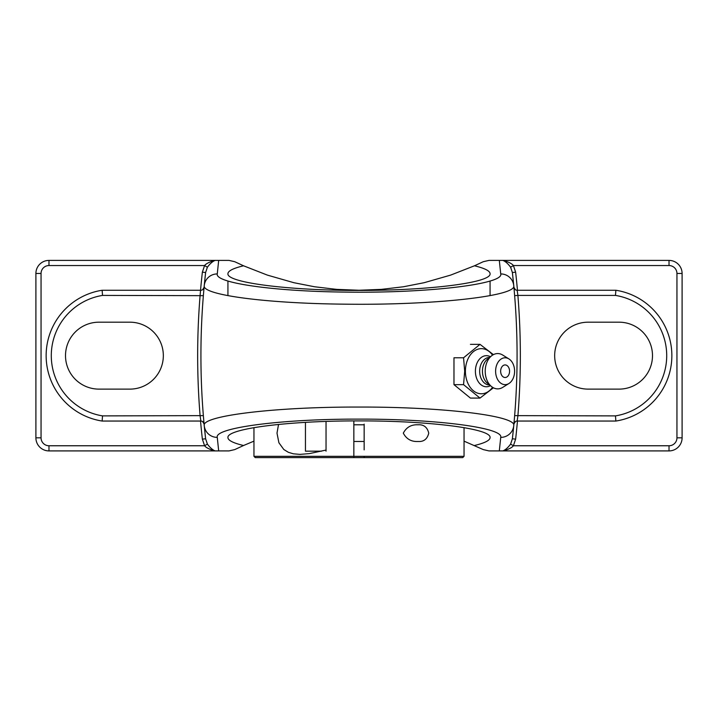 <?xml version="1.0" encoding="UTF-8"?>
<svg xmlns="http://www.w3.org/2000/svg" width="718" height="718" viewBox="0 0 718 718"><rect width="100%" height="100%" fill="white"/><g stroke="black" fill="none" stroke-linecap="round" stroke-linejoin="round"><path stroke-width="1.08" d="M202.629 289.722L204.091 287.29A738.957 738.957 0 0 1 205.617 272.526L202.368 272.158A742.224 742.224 0 0 0 200.546 290.26L200.107 295.412A742.224 742.224 0 0 0 200.107 415.893L200.843 421.044A3.267 3.267 0 0 1 204.091 424.015L204.038 423.378M203.634 418.836L203.365 415.632L102.53 415.893L102.127 421.044L200.843 421.044M204.038 423.36L203.867 421.547M202.629 421.583L204.091 424.015A738.957 738.957 0 0 0 205.617 438.779L202.368 439.147L204.594 445.761L207.394 444.092L205.617 438.779L204.244 425.639A13.077 12.969 -5.4 0 0 217.267 437.379C214.206 427.757 282.003 418.881 358.812 419.124C435.611 418.863 503.713 427.704 500.733 437.379L499.315 450.913L503.318 450.913M203.365 295.672L102.53 295.412L102.127 290.26L200.546 290.26M203.867 289.758L204.091 287.29A3.267 3.267 0 0 1 200.843 290.26L102.127 290.26A66.182 66.182 0 0 0 102.127 421.044M515.371 421.583L513.909 424.015A738.957 738.957 0 0 1 512.383 438.779L513.756 425.639C516.924 415.794 442.575 406.792 358.803 407.061C275.003 406.81 200.986 415.848 204.244 425.639A738.957 738.957 0 0 1 204.244 285.665L205.617 272.526L207.394 267.213C210.024 263.65 212.618 261.37 215.158 260.401L48.977 260.401A13.077 13.077 0 0 0 35.9 273.477L35.9 437.827A13.077 13.077 0 0 0 48.977 450.913L48.977 445.761L204.594 445.761C206.73 448.705 214.117 450.626 214.108 450.913L215.158 450.913C212.618 449.935 210.024 447.664 207.394 444.092M207.394 267.213L204.594 265.543L202.368 272.158M214.108 260.401C214.117 260.679 206.73 262.6 204.594 265.543L48.977 265.543L48.977 260.401M204.244 425.639A738.957 738.957 0 0 1 204.244 285.665A13.077 12.969 5.4 0 1 217.267 273.926L218.685 260.401L214.682 260.401M513.962 423.378L513.909 424.015A3.267 3.267 0 0 1 517.157 421.044L517.893 415.893A742.224 742.224 0 0 0 517.893 295.412L615.47 295.412L615.873 290.26L517.157 290.26A3.267 3.267 0 0 1 513.909 287.29L515.371 289.722M517.454 290.26A742.224 742.224 0 0 0 515.632 272.158L512.383 272.526A738.957 738.957 0 0 1 513.909 287.29L514.133 289.758M510.606 444.092C507.976 447.664 505.382 449.935 502.842 450.913L503.892 450.913C503.883 450.626 511.27 448.705 513.406 445.761L510.606 444.092L512.383 438.779L515.632 439.147A742.224 742.224 0 0 0 517.454 421.044M503.892 450.913L669.023 450.913A13.077 13.077 0 0 0 682.1 437.827L676.948 437.827A7.934 7.934 0 0 1 669.023 445.761L513.406 445.761L515.632 439.147M615.47 295.412A61.03 61.03 0 0 1 615.47 415.893L514.635 415.632M514.366 418.827L514.133 421.547M514.088 422.013L513.962 423.36M513.909 424.015A3.267 3.267 0 0 1 517.157 421.044L615.873 421.044A66.182 66.182 0 0 0 615.873 290.26L517.157 290.26L517.893 295.412L514.635 295.672L514.366 292.441M515.632 272.158L513.406 265.543L510.606 267.213L512.383 272.526L513.756 285.665A738.957 738.957 0 0 1 513.756 425.639A13.077 12.969 -174.6 0 1 500.733 437.379M682.1 437.827L682.1 273.477A13.077 13.077 0 0 0 669.023 260.401L669.023 265.543L513.406 265.543C511.27 262.6 503.883 260.679 503.892 260.401L502.842 260.401C505.382 261.37 507.976 263.65 510.606 267.213M619.024 322.185A33.468 33.468 0 0 1 652.491 355.652A33.468 33.468 0 0 1 619.024 389.12L588.132 389.12A33.468 33.468 0 0 1 554.664 355.652A33.468 33.468 0 0 1 588.132 322.185L619.024 322.185M615.47 415.893L615.873 421.044M359 290.404C288.941 290.593 226.457 282.632 227.929 273.702C228.037 270.901 233.242 268.263 243.546 265.795L267.347 275.102L293.824 282.695L314.565 286.769L336.688 289.381L359 290.26L381.312 289.381L403.435 286.769L424.176 282.695L450.653 275.102L474.454 265.795C484.758 268.263 489.963 270.901 490.071 273.702C491.543 282.632 429.059 290.593 359 290.404M48.977 450.913L214.108 450.913M218.685 260.401L229.033 260.401L234.741 261.711L243.546 265.795M669.023 260.401L503.892 260.401M499.315 450.913L488.967 450.913L483.259 449.594L464.043 441.139M253.957 441.139L243.546 445.51C233.242 443.042 228.037 440.403 227.929 437.603C226.457 428.673 288.941 420.712 359 420.901C429.059 420.712 491.543 428.673 490.071 437.603C489.963 440.403 484.758 443.042 474.454 445.51M474.454 265.795L483.259 261.711L488.967 260.401L499.315 260.401L500.733 273.926C504.054 284.238 426.519 293.375 345.008 292.091C273.486 291.355 214.888 282.982 217.267 273.926M214.682 450.913L218.685 450.913L217.267 437.379M204.244 285.665C201.722 294.883 265.705 303.4 343.734 304.154C432.658 305.464 517.292 296.166 513.756 285.665A13.077 12.969 174.6 0 0 500.733 273.926M503.318 260.401L499.315 260.401M243.546 445.51L234.741 449.594L229.033 450.913L218.685 450.913M98.976 322.185L129.868 322.185A33.468 33.468 0 0 1 163.336 355.652A33.468 33.468 0 0 1 129.868 389.12L98.976 389.12A33.468 33.468 0 0 1 65.509 355.652A33.468 33.468 0 0 1 98.976 322.185M480.01 398.086L470.425 398.086L453.973 384.651L463.559 384.651L480.01 398.086L493.41 387.792M453.973 384.651L453.973 357.779L463.559 357.779L464.69 371.215L463.559 384.651M493.41 354.638L480.01 344.353L463.559 357.779M470.425 344.353L480.01 344.353M492.557 387.298A22.563 15.958 -90 0 1 475.199 392.028A22.563 15.958 -90 0 1 465.408 371.215A22.563 15.958 -90 0 1 475.199 350.402A22.563 15.958 -90 0 1 492.557 355.132M505.104 364.923A6.291 4.452 -90 0 1 508.963 368.083A8.329 8.329 0 0 1 508.963 374.347A6.291 4.452 -90 0 1 503.587 377.129A6.291 4.452 -90 0 1 500.715 370.129A6.291 4.452 -90 0 1 505.104 364.923M490.439 385.674A15.536 10.985 -90 0 1 475.406 371.215A15.536 10.985 -90 0 1 490.439 356.765M489.55 384.947L489.38 384.947A13.732 9.711 -90 0 1 479.669 371.215A13.732 9.711 -90 0 1 489.38 357.483L489.55 357.483M508.936 383.502L502.744 387.37A17.654 12.484 -90 0 1 491.462 386.508L487.298 383.107A13.732 9.711 -90 0 1 482.442 371.215A13.732 9.711 -90 0 1 487.298 359.323L491.462 355.922A17.654 12.484 -90 0 1 502.744 355.069L508.936 358.928A13.427 9.496 -90 0 1 514.6 371.215A13.427 9.496 -90 0 1 508.936 383.502A13.427 9.496 -90 0 1 495.608 371.215A13.427 9.496 -90 0 1 508.936 358.928M491.462 386.508A17.654 12.484 -90 0 1 485.215 371.215A17.654 12.484 -90 0 1 491.462 355.922M353.848 447.305L353.848 449.217M364.152 424.132L364.152 449.872M353.848 420.91L353.848 456.316L253.957 456.316L253.957 427.614M376.205 290.26L341.795 290.26M364.152 456.316L364.152 457.599L462.751 457.599L353.848 457.599L353.848 456.316L464.043 456.316L462.751 457.599M353.848 424.796L364.152 424.796L364.152 441.489L353.848 441.489M253.957 456.316L255.249 457.599L353.848 457.599M353.848 443.446L353.848 422.848M418.02 424.796C423.719 424.392 427.3 427.174 428.745 433.142C427.3 439.12 423.728 441.902 418.02 441.489C411.315 441.83 406.415 439.048 403.31 433.142C406.415 427.237 411.315 424.455 418.02 424.796M326.044 450.06L309.35 453.614L299.98 454.386L293.312 453.803L288.367 452.313L283.816 449.513L278.898 442.755L277.004 433.142L278.539 424.419M305.446 422.355L305.446 451.164L321.538 451.164M326.044 451.164L326.044 421.439M200.546 421.044A742.224 742.224 0 0 0 202.368 439.147M48.977 445.761A7.934 7.934 0 0 1 41.052 437.827L41.052 273.477A7.934 7.934 0 0 1 48.977 265.543M669.023 445.761L669.023 450.913M102.53 415.893A61.03 61.03 0 0 1 102.53 295.412M41.052 437.827L35.9 437.827M41.052 273.477L35.9 273.477M682.1 273.477L676.948 273.477L676.948 437.827M669.023 265.543A7.934 7.934 0 0 1 676.948 273.477M227.929 281.007L227.929 295.628M490.071 280.962L490.071 295.619M464.043 427.614L464.043 456.316"/></g></svg>
